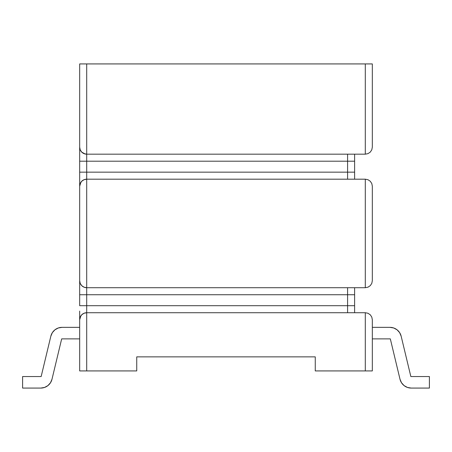 <?xml version="1.0" encoding="UTF-8"?>
<svg xmlns="http://www.w3.org/2000/svg" width="452" height="452" viewBox="0 0 452 452"><rect width="100%" height="100%" fill="white"/><g stroke="black" fill="none" stroke-linecap="round" stroke-linejoin="round"><path stroke-width="0.68" d="M79.671 311.083L79.671 370.922L86.699 370.922L86.699 312.727A7.029 7.029 0 0 0 79.671 319.756L80.207 317.067L81.727 314.79L84.01 313.264L86.699 312.727L365.301 312.727L367.99 313.264L370.273 314.79L371.793 317.067L370.273 314.79L367.99 313.264L365.301 312.727L365.301 370.922L315.259 370.922L315.259 356.865L136.741 356.865L136.741 370.922L86.699 370.922L86.699 312.727L365.301 312.727L365.301 370.922L372.329 370.922L372.329 319.756L371.793 317.067L372.329 319.756L372.329 370.922L315.259 370.922L315.259 356.865L136.741 356.865L136.741 370.922L79.671 370.922L79.671 318.688M44.562 387.437L47.918 385.601L50.488 382.759L47.918 385.601L44.562 387.437L47.918 385.601L50.488 382.759L47.918 385.601L44.562 387.437L47.918 385.601L50.488 382.759L51.991 379.239L50.488 382.759L47.918 385.601L44.562 387.437L40.782 388.076L22.6 388.076L40.782 388.076A11.526 11.526 0 0 0 51.991 379.239L50.488 382.759L51.991 379.239L61.675 338.876L79.671 338.876L61.675 338.876L51.991 379.239M50.844 336.186L52.342 332.661L50.844 336.186L41.155 376.544L50.844 336.186A11.526 11.526 0 0 1 62.048 327.35L79.671 327.35L62.048 327.35L58.274 327.982L54.912 329.824L52.342 332.661L54.912 329.824L58.274 327.982L54.912 329.824L52.342 332.661L50.844 336.186L52.342 332.661L54.912 329.824M62.048 327.35L58.274 327.982L62.048 327.35M41.155 376.544L22.6 376.544L22.6 388.076L22.6 376.544L41.155 376.544M354.617 291.099L354.617 294.738L347.588 294.738L347.588 287.709L347.588 294.738L79.671 294.738L79.671 305.699L86.699 305.699L86.699 312.727L86.699 294.738L347.588 294.738L347.588 305.699L79.671 305.699L79.671 289.359M79.671 281.749L79.671 185.15M79.671 177.54L79.671 155.821M79.671 148.211L79.671 63.924L365.301 63.924L365.301 154.172L86.699 154.172L86.699 63.924L372.329 63.924L372.329 147.143L371.793 149.832L370.273 152.109L367.99 153.635L365.301 154.172L367.99 153.635L370.273 152.109L371.793 149.832L372.329 147.143L371.793 149.832L372.329 147.143L371.793 149.832L372.329 147.143L372.329 63.924L365.301 63.924L365.301 154.172L86.699 154.172L84.01 153.635A7.029 7.029 0 0 1 79.671 147.143L79.671 186.218L80.207 183.529L81.727 181.252L84.01 179.726L86.699 179.19L365.301 179.19L365.301 287.709L86.699 287.709L86.699 161.2L347.588 161.2L347.588 172.161L86.699 172.161L347.588 172.161L347.588 179.19L347.588 172.161L354.617 172.161L354.617 175.8M367.99 179.726L365.301 179.19L367.99 179.726L370.273 181.252L371.793 183.529L372.329 186.218L372.329 280.681L371.793 283.37L370.273 285.653L367.99 287.173L365.301 287.709L367.99 287.173L370.273 285.653L371.793 283.37L372.329 280.686L371.793 283.37L372.329 280.681L372.329 186.218L371.793 183.529L372.329 186.213L371.793 183.529L370.273 181.252L371.793 183.529L370.273 181.252L367.99 179.726L370.273 181.252L367.99 179.726L370.273 181.252L367.99 179.726L370.273 181.252L371.793 183.529L370.273 181.252L371.793 183.529L372.329 186.218L371.793 183.529L372.329 186.218L371.793 183.529L370.273 181.252L367.99 179.726L365.301 179.19L86.699 179.19A7.029 7.029 0 0 0 79.671 186.218A7.029 7.029 0 0 1 84.01 179.726L81.727 181.252L84.01 179.726L81.727 181.252L80.207 183.529L81.727 181.252M354.617 312.727L354.617 294.738L354.617 305.699L86.699 305.699L86.699 287.709L365.301 287.709L367.99 287.173L370.273 285.653L371.793 283.37L370.273 285.653L371.793 283.37L370.273 285.653L367.99 287.173L370.273 285.653L371.793 283.37L372.329 280.681L371.793 283.37L370.273 285.653L367.99 287.173M354.617 287.709L354.617 294.738L347.588 294.738L347.588 305.699L354.617 305.699L354.617 309.337M354.617 157.562L354.617 172.161L347.588 172.161L347.588 161.2L86.699 161.2L86.699 63.924L79.671 63.924L79.671 147.143A7.029 7.029 0 0 0 86.699 154.172L86.699 161.2L79.671 161.2L86.699 161.2L86.699 172.161L79.671 172.161L86.699 172.161L86.699 179.19L85.145 179.365M401.156 336.186L399.658 332.661L401.156 336.186L410.845 376.544L401.156 336.186A11.526 11.526 0 0 0 389.952 327.35L393.726 327.982L389.952 327.35L372.329 327.35L389.952 327.35L393.726 327.982L397.088 329.824L399.658 332.661L397.088 329.824L393.726 327.982L397.088 329.824L399.658 332.661L401.156 336.186L399.658 332.661L397.088 329.824M407.438 387.437L404.082 385.601L401.512 382.759L404.082 385.601L407.438 387.437L404.082 385.601L401.512 382.759L404.082 385.601L407.438 387.437L404.082 385.601L401.512 382.759L400.009 379.239L401.512 382.759L404.082 385.601L407.438 387.437L411.218 388.076L429.4 388.076L411.218 388.076A11.526 11.526 0 0 1 400.009 379.239L401.512 382.759L400.009 379.239L390.325 338.876L372.329 338.876L390.325 338.876L400.009 379.239M410.845 376.544L429.4 376.544L429.4 388.076L429.4 376.544L410.845 376.544M367.99 153.635L370.273 152.109L371.793 149.832L370.273 152.109L367.99 153.635L370.273 152.109L371.793 149.832L370.273 152.109L371.793 149.832L370.273 152.109L367.99 153.635L365.301 154.172M347.588 305.699L347.588 312.727L347.588 305.699M347.588 154.172L347.588 161.2L354.617 161.2L347.588 161.2L347.588 154.172M80.207 149.832L79.671 147.143L80.207 149.832L81.727 152.109L80.207 149.832L79.671 147.143L80.207 149.832L81.727 152.109L80.207 149.832M81.727 152.109L85.145 153.996M80.885 315.807L79.671 319.75A7.029 7.029 0 0 1 84.01 313.264L81.727 314.79L84.01 313.264L81.727 314.79L80.207 317.067L81.727 314.79M79.671 294.738L86.699 294.738L86.699 287.709L84.01 287.173A7.029 7.029 0 0 1 79.671 280.681L79.671 294.738M86.699 287.709L84.01 287.173L81.727 285.653L80.207 283.37L81.727 285.653L84.01 287.173L81.727 285.653L80.207 283.37L79.671 280.681A7.029 7.029 0 0 0 86.699 287.709L86.699 179.19M84.015 287.178L85.145 287.534M80.885 182.263L79.671 186.213L79.671 280.681L80.207 283.37L79.671 280.681L79.846 282.246M85.145 312.903L86.699 312.727M354.617 179.19L354.617 154.172M79.671 319.756L80.207 317.067M79.671 186.218L80.207 183.529M84.01 153.635L86.699 154.172M80.207 283.37L81.727 285.653M370.273 314.79L367.99 313.264L370.273 314.79L371.793 317.067L370.273 314.79M372.329 319.756L371.793 317.067L372.329 319.756M371.793 149.832L372.329 147.143L371.793 149.832M365.301 179.19L365.301 287.709"/></g></svg>
